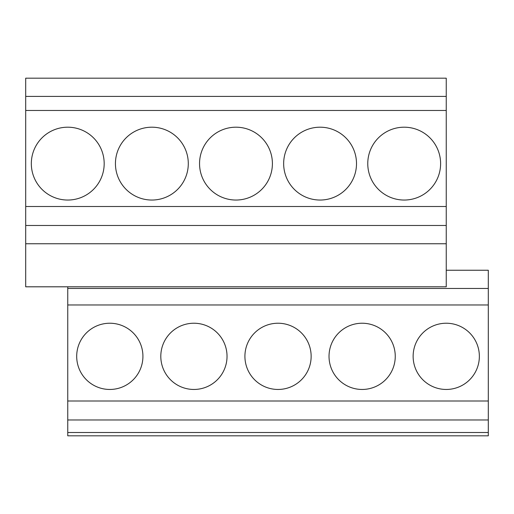 <?xml version="1.0" encoding="UTF-8"?>
<svg xmlns="http://www.w3.org/2000/svg" width="514" height="514" viewBox="0 0 514 514"><rect width="100%" height="100%" fill="white"/><g stroke="black" fill="none" stroke-linecap="round" stroke-linejoin="round"><path stroke-width="0.77" d="M67.752 419.977L488.3 419.977L488.3 435.814L67.752 435.814L67.752 288.457L488.3 288.457L488.3 270.248L446.248 270.248M25.7 243.752L25.7 286.806L446.248 286.806L446.248 243.752L25.7 243.752L25.7 225.479L446.248 225.479L446.248 243.752M25.7 96.401L446.248 96.401L446.248 78.186L25.7 78.186L25.7 225.479M25.7 206.506L446.248 206.506L446.248 225.479M25.7 110.478L446.248 110.478L446.248 96.401M67.752 286.806L67.752 288.457M446.248 110.478L446.248 206.506M67.752 304.969L488.3 304.969L488.3 419.977M488.3 288.457L488.3 304.969M67.752 401.004L488.3 401.004M109.81 323.229A33.114 33.114 0 0 0 76.695 356.343A33.114 33.114 0 0 0 109.81 389.458A33.114 33.114 0 0 0 142.924 356.343A33.114 33.114 0 0 0 109.81 323.229M142.095 435.814L82.491 435.814M221.238 435.814L161.634 435.814M67.752 127.196A36.423 36.423 0 0 0 31.328 163.619A36.423 36.423 0 0 0 67.752 200.042A36.423 36.423 0 0 0 104.181 163.619A36.423 36.423 0 0 0 67.752 127.196M193.919 323.229A33.114 33.114 0 0 0 160.805 356.343A33.114 33.114 0 0 0 193.919 389.458A33.114 33.114 0 0 0 227.034 356.343A33.114 33.114 0 0 0 193.919 323.229M151.861 127.196A36.423 36.423 0 0 0 115.438 163.619A36.423 36.423 0 0 0 151.861 200.042A36.423 36.423 0 0 0 188.291 163.619A36.423 36.423 0 0 0 151.861 127.196M278.029 323.229A33.114 33.114 0 0 0 244.915 356.343A33.114 33.114 0 0 0 278.029 389.458A33.114 33.114 0 0 0 311.143 356.343A33.114 33.114 0 0 0 278.029 323.229M235.971 127.196A36.423 36.423 0 0 0 199.548 163.619A36.423 36.423 0 0 0 235.971 200.042A36.423 36.423 0 0 0 272.401 163.619A36.423 36.423 0 0 0 235.971 127.196M362.139 323.229A33.114 33.114 0 0 0 329.024 356.343A33.114 33.114 0 0 0 362.139 389.458A33.114 33.114 0 0 0 395.253 356.343A33.114 33.114 0 0 0 362.139 323.229M320.081 127.196A36.423 36.423 0 0 0 283.657 163.619A36.423 36.423 0 0 0 320.081 200.042A36.423 36.423 0 0 0 356.504 163.619A36.423 36.423 0 0 0 320.081 127.196M446.248 323.229A33.114 33.114 0 0 0 413.134 356.343A33.114 33.114 0 0 0 446.248 389.458A33.114 33.114 0 0 0 479.356 356.343A33.114 33.114 0 0 0 446.248 323.229M404.19 127.196A36.423 36.423 -0 0 0 367.767 163.619A36.423 36.423 -0 0 0 404.19 200.042A36.423 36.423 -0 0 0 440.614 163.619A36.423 36.423 -0 0 0 404.19 127.196M305.348 435.814L245.743 435.814M389.458 435.814L329.853 435.814M413.956 435.814L473.567 435.814M488.3 435.814L67.752 435.814M488.3 432.505L67.752 432.505"/></g></svg>
